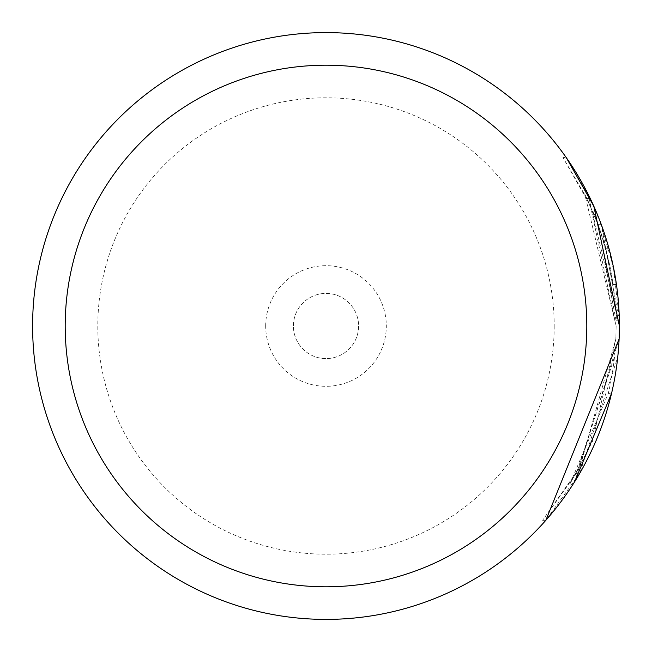 <?xml version="1.0" encoding="UTF-8"?>
<svg xmlns="http://www.w3.org/2000/svg" width="652" height="652" viewBox="0 0 652 652"><rect width="100%" height="100%" fill="white"/><g stroke="black" fill="none" stroke-linecap="round" stroke-linejoin="round"><path stroke-width="0.49" stroke-dasharray="3.26 2.44" d="M265.69 326A60.31 60.31 0 0 1 326 265.69A60.31 60.31 0 0 1 386.31 326A60.31 60.31 0 0 1 326 386.31A60.31 60.31 0 0 1 265.69 326M293.4 326A32.6 32.6 0 0 1 326 293.4A32.6 32.6 0 0 1 358.6 326A32.6 32.6 0 0 1 326 358.6A32.6 32.6 0 0 1 293.4 326A32.6 32.6 0 0 1 326 293.4A32.6 32.6 0 0 1 358.6 326A32.6 32.6 0 0 1 326 358.6A32.6 32.6 0 0 1 293.4 326M616.14 326L590.476 205.991L562.969 157.556L586.987 198.501L597.949 224.304L584.697 193.84L616.14 326L615.855 338.926L616.14 326M574.901 481.339L619.115 338.926L619.4 326A293.4 293.4 0 0 0 326 32.6A293.4 293.4 0 0 0 32.6 326A293.4 293.4 0 0 0 326 619.4A293.4 293.4 0 0 0 619.4 326L587.941 193.831L584.697 193.831M588.104 194.141L601.209 224.304L593.825 206.203M597.949 224.304L601.209 224.304M542.594 520.288L545.854 520.288L579.815 473.173L617.754 357.06L614.494 357.06L576.539 473.205L542.594 520.288L579.93 467.191L615.855 338.926L592.399 441.624L569.954 484.012L608.308 393.335A293.4 293.4 0 0 0 614.494 357.06L617.754 357.06A293.4 293.4 0 0 1 611.568 393.335L608.308 393.335L611.568 393.335M593.076 211.965A293.4 293.4 0 0 1 605.651 248.241L610.019 266.375C601.429 233.628 595.781 215.486 593.076 211.965L596.336 211.965A293.4 293.4 0 0 1 608.911 248.241L613.279 266.375L619.294 317.989M605.651 248.241L608.911 248.241M619.351 320.784L616.091 320.784C617.126 317.369 615.097 299.227 610.019 266.375L613.19 284.517L606.115 249.96L597.892 224.149L616.091 320.784L619.351 320.784L601.152 224.149L609.375 249.96L616.45 284.517L613.279 266.375L599.106 218.787M574.583 481.861L573.214 484.012L569.954 484.012M593.768 206.073L590.247 198.501L566.229 157.556L562.969 157.556M597.892 224.149L601.152 224.149M613.19 284.517L616.45 284.517L613.19 284.517M606.115 249.96L609.375 249.96M586.987 198.501L590.247 198.501M554.2 326A228.2 228.2 0 0 1 326 554.2A228.2 228.2 0 0 1 97.8 326A228.2 228.2 0 0 1 326 97.8A228.2 228.2 0 0 1 554.2 326M619.4 326A293.4 293.4 0 0 0 326 32.6A293.4 293.4 0 0 0 32.6 326"/><path stroke-width="0.98" d="M545.854 520.288L619.115 338.926L619.4 326A293.4 293.4 0 0 1 326 619.4A293.4 293.4 0 0 1 32.6 326A293.4 293.4 0 0 1 326 32.6A293.4 293.4 0 0 1 619.4 326L593.809 206.162L566.229 157.556M619.294 317.989L619.351 320.784M611.568 393.335L574.583 481.861M573.214 484.012L574.901 481.339M596.336 211.965L599.106 218.787M65.2 326A260.8 260.8 0 0 0 326 586.8A260.8 260.8 0 0 0 586.8 326A260.8 260.8 0 0 0 326 65.2A260.8 260.8 0 0 0 65.2 326M32.6 326A293.4 293.4 0 0 1 326 32.6A293.4 293.4 0 0 1 619.4 326"/></g></svg>
